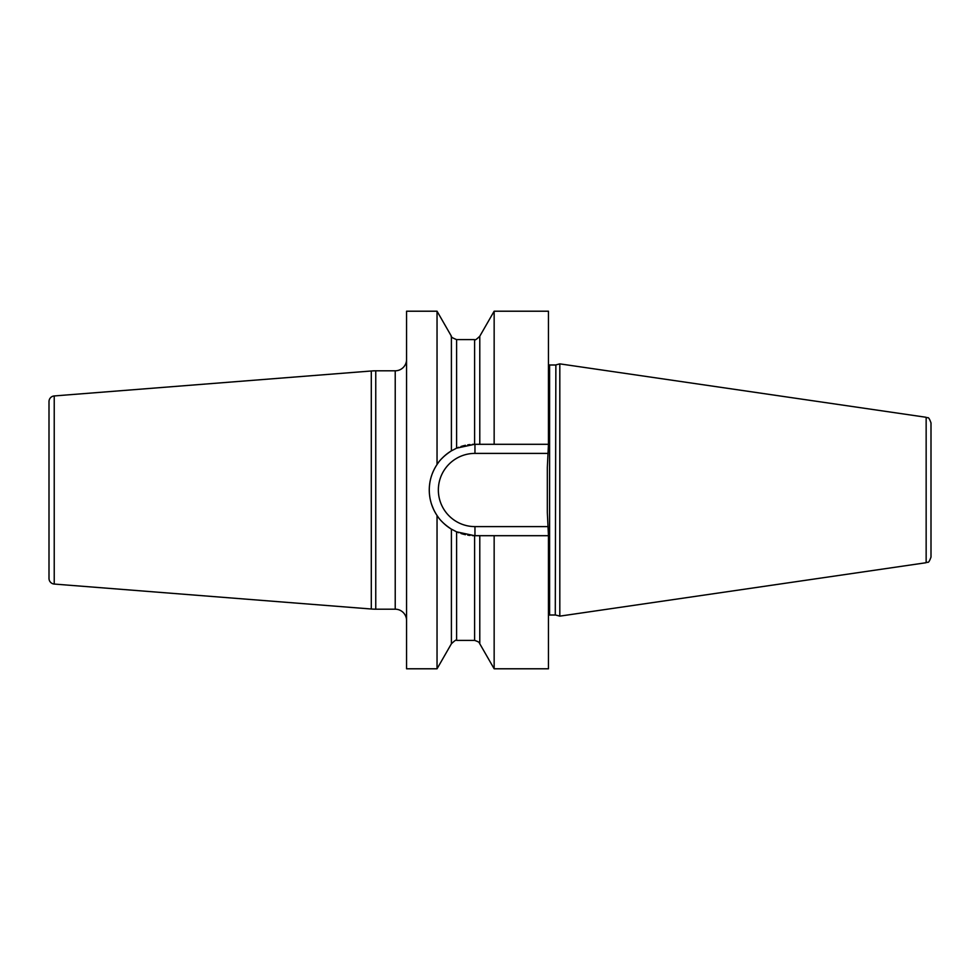 <?xml version="1.0" encoding="UTF-8"?>
<svg xmlns="http://www.w3.org/2000/svg" width="980" height="980" viewBox="0 0 980 980"><rect width="100%" height="100%" fill="white"/><g stroke="black" fill="none" stroke-linecap="round" stroke-linejoin="round"><path stroke-width="1.47" d="M429.301 488.31L429.265 490C429.301 480.837 431.886 472.348 437.043 464.508L437.043 311.211L406.565 311.211L406.565 668.789L437.043 668.789L437.043 515.492C431.886 507.652 429.301 499.163 429.265 490L429.338 492.438A45.693 45.693 0 0 1 429.338 487.562M449.832 451.841L451.4 450.849L451.4 336.226C450.457 336.691 452.184 337.818 456.594 339.595L456.594 448.166L451.4 450.849C444.761 455.198 439.971 459.743 437.043 464.508L436.7 465.022M434.495 468.783L434.483 468.82A45.693 45.693 0 0 1 435.096 467.668M432.437 473.279A45.693 45.693 0 0 1 433.405 471L432.425 473.328M431.604 475.594L431.604 475.594A45.693 45.693 0 0 0 431.347 476.39M430.306 480.31A45.693 45.693 0 0 1 430.894 477.934L430.857 478.056M429.816 482.969L429.534 485.137A45.693 45.693 0 0 1 429.853 482.724M406.565 359.464A11.356 11.356 0 0 1 395.222 370.808L375.757 370.808A56.754 56.754 0 0 0 371.298 370.991L54.231 395.945A5.672 5.672 0 0 0 49 401.604L49 578.396L49 401.604M406.565 620.536A11.356 11.356 0 0 0 395.222 609.193L375.757 609.193A56.754 56.754 0 0 1 371.298 609.009L54.231 584.056A5.672 5.672 0 0 1 49 578.396M548.457 311.211L548.457 444.308L494.153 444.308L494.153 311.211L548.457 311.211M494.153 668.789L479.784 643.774L479.784 535.693L494.153 535.693L494.153 668.789L548.457 668.789L548.457 535.693L474.957 535.693A45.693 45.693 0 0 1 472.299 535.607M429.534 494.863L429.853 497.277A45.693 45.693 0 0 1 429.534 494.863M430.306 499.678L430.894 502.066A45.693 45.693 0 0 1 430.306 499.678M431.604 504.406L433.552 509.318M456.594 339.595L474.602 339.595C474.712 340.587 476.439 339.472 479.784 336.226L479.784 444.308L494.153 444.308L474.602 444.308A45.693 45.693 0 0 0 472.299 444.393M548.457 444.308L547.33 467.448L547.33 512.552L548.457 535.693M470.008 535.423A45.693 45.693 0 0 1 467.73 535.117M465.451 534.688A45.693 45.693 0 0 1 460.968 533.5M458.763 532.728A45.693 45.693 0 0 1 456.08 531.601M451.633 529.286A45.693 45.693 0 0 1 441.833 521.458L442.899 522.548M438.403 517.403A45.693 45.693 0 0 1 431.58 504.345M435.708 466.615A45.693 45.693 0 0 1 438.403 462.597L438.379 462.621M443.903 456.496L441.833 458.53A45.693 45.693 0 0 1 451.633 450.714M456.08 448.399A45.693 45.693 0 0 1 458.763 447.272M460.968 446.5A45.693 45.693 0 0 1 465.451 445.312M467.73 444.883A45.693 45.693 0 0 1 470.008 444.577M474.957 535.693L474.957 526.603A36.603 36.603 0 0 1 438.354 490A36.603 36.603 0 0 1 474.957 453.397L548.09 453.397M479.784 643.774C478.828 643.419 481.388 642.598 474.602 640.405L474.602 535.693L456.594 531.834L451.4 529.151C444.761 524.802 439.971 520.258 437.043 515.492L437.252 515.798M456.594 448.166L474.602 444.308L474.602 339.595M456.594 531.834L456.594 640.405C456.619 639.34 454.879 640.467 451.4 643.774L451.4 529.151M449.734 451.903L448.693 452.613M443.156 522.806L443.805 523.418M448.693 527.387L449.685 528.061M555.868 615.085L559.813 616.138L559.813 363.862L555.868 364.915L555.28 615.011L555.868 364.915M926.149 417.284L926.149 562.716C927.766 561.111 928.085 565.129 931 557.106L931 422.895C928.085 414.871 927.766 418.889 926.149 417.284L559.813 363.862M395.222 370.808L395.222 609.193M375.757 370.808L375.757 609.193M371.298 370.991L371.298 609.009M54.231 395.945L54.231 584.056M474.957 453.397L474.957 444.308M548.09 526.603L474.957 526.603M548.457 364.695L549.596 364.989L549.596 615.011L548.457 615.305M479.784 336.226L494.153 311.211M456.594 640.405L474.602 640.405M451.4 336.226L437.043 311.211M451.4 643.774L437.043 668.789M549.596 364.989L555.28 364.989M549.596 615.011L555.28 615.011M926.149 562.716L559.813 616.138"/></g></svg>
